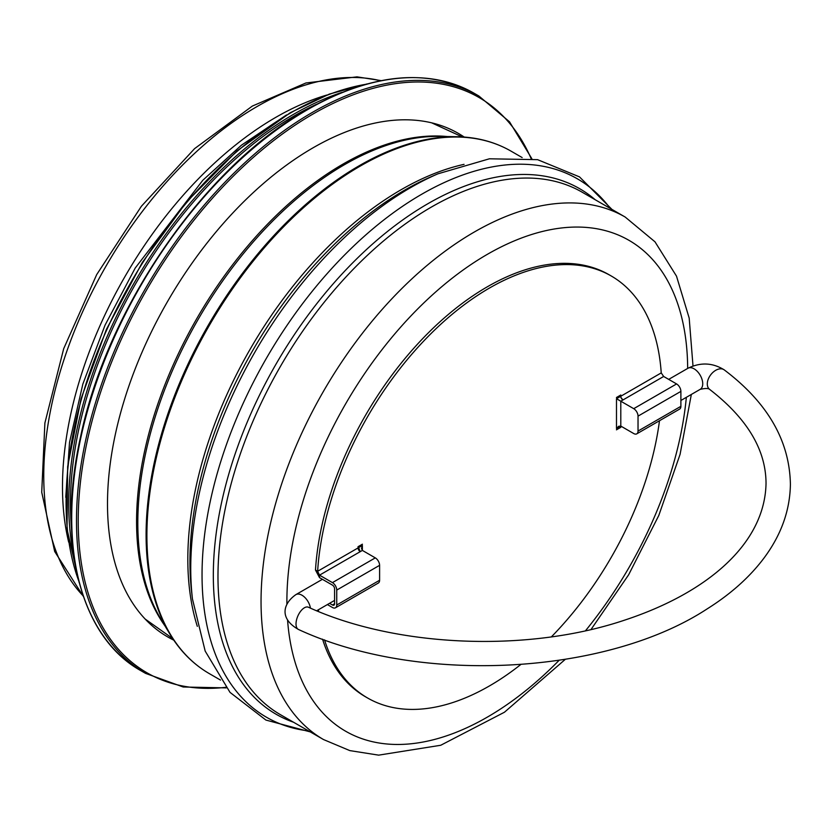 <?xml version="1.0" encoding="UTF-8"?>
<svg xmlns="http://www.w3.org/2000/svg" width="832" height="832" viewBox="0 0 832 832"><rect width="100%" height="100%" fill="white"/><g stroke="black" fill="none" stroke-linecap="round" stroke-linejoin="round"><path stroke-width="1.25" d="M68.682 542.173A301.662 174.169 -60 0 1 326.83 95.046M173.784 640.162A290.701 167.835 -60 0 1 167.71 636.927A290.701 167.835 -60 0 1 167.7 301.257A290.701 167.835 -60 0 1 458.411 133.422A290.701 167.835 -60 0 1 464.235 137.072M362.378 545.438L362.378 550.42L319.519 575.162L317.637 571.272A243.651 140.67 -60 0 1 429.52 335.078A243.651 140.67 -60 0 1 611.26 275.995L609.107 274.758A243.651 140.67 -60 0 0 427.367 333.83A243.651 140.67 -60 0 0 315.484 570.034L317.637 571.272L358.062 547.934A3.047 1.758 60 0 0 360.225 551.658L358.644 547.591L362.378 545.438L361.483 548.444L362.378 550.42L375.294 557.877A6.094 3.515 60 0 1 379.6 565.334L379.6 580.258A6.094 3.515 60 0 1 378.342 583.045L335.483 607.786A6.094 3.515 -120 0 0 336.742 604.999L336.742 590.075A6.094 3.515 -120 0 0 332.436 582.618L375.294 557.877M663.655 376.47L620.797 401.211L616.491 398.726L620.225 396.573L622.95 399.974A3.047 1.758 60 0 1 620.797 396.24L661.232 372.902L663.655 376.47L676.582 383.937A6.094 3.515 60 0 1 680.888 391.394L680.888 406.318A6.094 3.515 60 0 1 679.619 409.105L636.771 433.846A6.094 3.515 -120 0 0 638.03 431.059L638.03 416.135A6.094 3.515 -120 0 0 633.724 408.678L620.797 401.211L620.797 427.326L616.45 429.832L620.225 427.606L620.225 426.41L616.491 428.574L618.644 426.296L620.797 426.078L633.724 433.545A6.094 3.515 -120 0 0 636.771 433.846M358.623 546.364A6.094 3.515 -0 0 0 358.644 546.406L362.378 544.201M358.644 547.591L358.644 546.406M611.26 275.995A243.651 140.67 -60 0 1 661.232 372.902M358.062 547.934L358.062 546.686L362.419 544.222M659.485 420.722A243.651 140.67 -60 0 1 551.408 636.844M520.707 664.581A243.651 140.67 -60 0 1 367.609 698.006A243.651 140.67 -60 0 1 324.542 639.87M318.614 611.562A243.651 140.67 -60 0 1 318.406 609.762M620.797 396.24L620.797 395.002L616.45 397.509L620.225 395.377L620.225 396.573M367.609 698.006L365.456 696.769A243.651 140.67 -60 0 1 322.556 639.163M327.392 604.573L332.436 607.485A6.094 3.515 -120 0 0 335.483 607.786M334.589 603.751A3.047 1.758 60 0 1 333.965 605.155A3.047 1.758 60 0 1 332.436 604.999L334.589 603.751L334.589 588.838A3.047 1.758 -120 0 0 332.436 585.104L319.519 577.647L319.519 575.162L332.436 582.618M332.436 604.999L329.545 603.325M315.484 570.034L319.519 577.647M620.797 427.326L620.225 426.993M286.905 604.178A283.39 163.613 -60 0 1 487.282 254.374A283.39 163.613 -60 0 1 687.669 368.441M686.348 397.332A283.39 163.613 -60 0 1 585.51 630.739M559.062 660.358A283.39 163.613 -60 0 1 287.56 619.913M323.523 739.554A301.662 174.169 -60 0 1 277.285 497.827A301.662 174.169 -60 0 1 474.354 231.993A301.662 174.169 -60 0 1 625.186 217.048L582.119 192.182A301.662 174.169 -60 0 0 431.288 207.126A301.662 174.169 -60 0 0 234.218 472.961A301.662 174.169 -60 0 0 280.457 714.688L323.523 739.554L349.794 750.599L378.654 755.144L440.731 745.264L504.442 712.234L565.24 659.391M293.519 722.228A303.451 175.198 -60 0 1 225.493 486.086A303.451 175.198 -60 0 1 427.898 203.705A303.451 175.198 -60 0 1 595.182 199.722M308.568 730.912A310.866 179.483 -60 0 1 210.049 502.393A310.866 179.483 -60 0 1 421.855 194.168A310.866 179.483 -60 0 1 610.23 208.416M437.965 173.805L431.267 176.706A303.451 175.198 -60 0 0 404.529 190.216A303.451 175.198 -60 0 0 191.62 591.791L192.462 599.04A310.866 179.483 -60 0 1 410.571 187.647A310.866 179.483 -60 0 1 437.965 173.805L489.403 158.798L537.576 159.661L579.509 176.894L611.936 209.404M197.319 626.361A301.662 174.169 -60 0 1 401.138 189.717A301.662 174.169 -60 0 1 464.058 164.351M220.49 680.066L209.383 673.66A301.662 174.169 -60 0 1 163.145 431.922A301.662 174.169 -60 0 1 360.225 166.098A301.662 174.169 -60 0 1 511.056 151.154L522.153 157.56M456.768 136.718L439.348 136.417A292.5 168.875 -60 0 0 344.646 164.59A292.5 168.875 -60 0 0 160.774 618.925L169.749 633.859A301.371 173.992 -60 0 1 359.195 165.745A301.371 173.992 -60 0 1 456.768 136.718C476.85 137.093 494.936 141.898 511.056 151.154M164.902 625.799A291.918 168.542 -60 0 1 163.894 387.358A291.918 168.542 -60 0 1 342.992 164.102A291.918 168.542 -60 0 1 447.366 136.562M83.2 595.93A301.662 174.169 -60 0 1 67.506 349.336A301.662 174.169 -60 0 1 257.067 106.538A301.662 174.169 -60 0 1 380.65 80.735M225.805 687.315A332.124 191.755 -60 0 1 82.451 467.012A332.124 191.755 -60 0 1 313.061 113.994A332.124 191.755 -60 0 1 531.097 158.548M226.262 687.887L183.206 687.003L145.527 673.358A333.341 192.452 -60 0 1 94.432 406.245A333.341 192.452 -60 0 1 312.198 112.507A333.341 192.452 -60 0 1 478.868 95.992L474.084 93.236A333.341 192.452 -60 0 0 307.414 109.741A333.341 192.452 -60 0 0 89.648 403.489A333.341 192.452 -60 0 0 140.743 670.602C80.226 636.927 56.482 543.681 80.6 436.644C107.432 307.289 204.547 166.868 306.8 109.689C371.561 73.351 427.315 67.87 474.084 93.236M71.552 528.809A316.898 182.957 -60 0 1 294.538 115.742A316.898 182.957 -60 0 1 316.701 104.208M73.996 556.66A318.115 183.664 -60 0 1 293.675 114.244A318.115 183.664 -60 0 1 342.035 92.394M78.78 581.038A318.115 183.664 -60 0 1 291.013 112.705A318.115 183.664 -60 0 1 365.539 84.354M616.491 428.574L616.491 398.726M638.03 431.059L680.888 406.318M680.888 391.394L638.03 416.135M633.724 408.678L676.582 383.937M336.742 604.999L379.6 580.258M379.6 565.334L336.742 590.075M668.699 379.382L688.022 368.233A12.178 7.03 60 0 1 697.403 371.498A12.178 7.03 60 0 1 702.728 383.76A12.178 7.03 60 0 1 700.201 389.334L680.888 400.483M688.022 368.233C700.575 362.118 712.65 362.669 724.246 369.886A12.178 7.883 126.8 0 0 713.575 371.81A12.178 7.883 126.8 0 0 707.294 383.926A12.178 7.883 126.8 0 0 709.634 389.386C747.178 418.434 765.981 449.81 766.033 483.517C764.816 543.088 708.479 592.478 624.718 620.11C527.561 652.839 396.24 647.41 308.412 607.225L308.11 607.11M724.246 369.886C767.572 402.605 789.62 440.742 790.4 484.297C790.015 510.526 781.092 535.288 763.61 558.574C749.382 577.387 730.558 594.173 707.127 608.91C605.218 675.667 417.945 684.85 298.511 629.491A12.178 6.074 -66 0 1 297.908 615.888A12.178 6.074 -66 0 1 308.412 607.225M298.511 629.491C279.49 618.831 282.495 603.98 295.89 594.62A12.178 7.03 60 0 1 304.491 597.106A12.178 7.03 60 0 1 310.43 608.119M591.032 629.481L628.638 574.787L658.809 515.445L680.077 454.345L691.34 394.451M693.004 365.966L689.187 318.115L676.51 276.162L654.982 241.81L625.186 217.048M192.462 599.04L205.182 651.092L230.017 692.38L265.907 720.065L310.274 731.9M169.749 633.859C180.107 651.061 193.315 664.331 209.383 673.66M145.174 619.06L172.713 638.56M431.662 122.834L462.322 136.937M83.387 596.45L54.694 551.522L41.725 492.263L44.886 423.01L63.7 348.67L96.699 274.591L141.419 206.232L194.574 148.647L252.346 106.07L305.947 82.971L357.042 76.856L381.191 80.631M531.814 158.652L509.517 121.805L478.868 95.992M145.527 673.358L140.743 670.602M79.196 582.66L67.028 529.069L67.662 466.586L81.047 398.726L106.413 329.358L142.314 262.444L186.68 201.812L237.006 150.904L290.399 112.653L329.337 94.089L367.151 83.907M65.749 497.328L69.524 442.385L82.836 384.124L105.061 325.125L135.231 268.018L202.883 180.201L241.415 145.205L286.52 114.93M358.436 549.536L358.436 546.468M700.201 389.334C705.39 388.211 708.542 388.222 709.644 389.386M322.41 579.311L295.89 594.62M334.589 600.413L316.67 610.761"/></g></svg>
